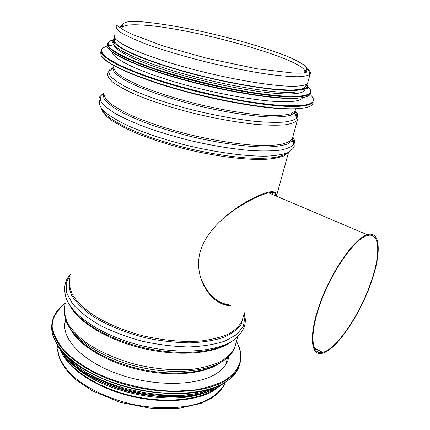 <?xml version="1.0" encoding="UTF-8"?>
<svg xmlns="http://www.w3.org/2000/svg" width="430" height="430" viewBox="0 0 430 430"><rect width="100%" height="100%" fill="white"/><g stroke="black" fill="none" stroke-linecap="round" stroke-linejoin="round"><path stroke-width="0.64" d="M230.657 305.585L228.174 305.51C212.157 304.134 193.645 279.796 199.832 253.125C207.771 221.45 250.513 197.058 267.261 192.409L268.535 192.108C274.157 190.963 276.764 192.307 276.35 196.134M275.474 195.763L275.463 194.505M308.014 81.705L307.606 83.183C306.407 84.887 302.543 85.887 296.012 86.188C275.866 87.204 225.825 78.776 181.928 66.317C137.949 53.868 111.047 40.742 114.568 35.41M215.376 388.553C199.536 399.835 167.017 403.593 134.348 396.455C101.673 389.327 73.476 372.246 63.898 355.223M219.563 386.248L213.613 390.612C195.87 401.534 161.175 404.076 128.027 395.509C94.874 386.962 68.177 368.601 61.065 351.337M229.045 356.147L227.825 360.791C225.755 366.07 221.45 370.628 214.914 374.476C194.86 386.441 151.768 386.581 116.186 373.321C80.517 360.146 60.34 337.12 65.468 320.613L65.742 319.732M112.477 52.116C111.945 58.706 140.035 72.267 182.347 84.108C224.6 95.965 271.4 103.2 290.868 101.577C297.383 101.055 301.263 99.835 302.51 97.916M303.763 89.843L303.354 89.204M114.149 43.366C110.612 49.009 137.062 62.345 180.363 74.702C223.578 87.075 272.953 95.159 292.97 93.81C299.473 93.401 303.338 92.294 304.553 90.488M304.633 89.193L305.042 88.72L304.935 89.112M114.224 42.79L114.316 43.328M114.853 39.549C111.343 45.01 137.879 58.179 181.272 70.515C224.578 82.866 274.023 91.079 294.023 89.902C300.527 89.553 304.381 88.499 305.579 86.752L305.993 85.247M309.433 73.283C309.772 72.063 308.853 70.584 306.676 68.848C308.853 70.584 309.772 72.063 309.433 73.283M229.072 304.757L229.077 304.757C216.93 303.225 207.464 294.276 200.665 277.914M220.988 303.44L227.561 305.16M371.993 280.081C381.458 252.469 380.367 230.329 367.258 234.742C354.766 238.268 332.551 269.406 320.624 301.629C308.552 333.884 310.315 356.481 322.194 353.304C336.599 350.364 361.184 313.201 371.993 280.081M220.407 220.972C237.419 205.658 258.839 194.919 268.728 192.898L268.739 192.898C273.652 191.984 276.071 193.011 275.99 195.978M272.797 193.495L272.453 194.478M371.611 280.296C380.915 253.13 379.83 231.388 366.951 235.721C354.659 239.182 332.809 269.809 321.07 301.505C309.197 333.234 310.911 355.492 322.613 352.358C336.781 349.466 360.98 312.895 371.611 280.296M288.412 152.44L284.053 155.886C279.306 157.713 272.658 158.896 264.106 159.439C245.578 159.944 218.693 156.703 190.855 150.333C169.635 145.163 150.806 139.175 134.364 132.375C124.442 127.92 116.39 123.587 110.198 119.373C105.189 115.331 102.227 111.676 101.308 108.414M243.154 317.066L242.047 321.086C239.419 326.042 234.828 330.385 228.282 334.121C220.644 337.389 211.377 339.695 200.482 341.033C182.761 342.242 163.696 340.517 143.287 335.868C123.539 330.675 105.608 323.054 91.907 314.163C83.624 308.079 77.335 301.925 73.041 295.7C69.956 289.583 68.913 283.848 69.913 278.489M305.488 70.627L305.321 72.966M120.889 28.213L121.12 27.219L122.437 26.085M295.453 109.349L294.98 111.074L291.04 113.719C286.444 114.987 279.806 115.6 271.131 115.568C252.254 114.934 224.476 110.639 196.247 103.77C174.774 98.276 156.214 92.369 140.567 86.043C131.306 81.98 124.109 78.19 118.976 74.664C115.116 71.38 113.412 68.574 113.859 66.252M295.378 109.612L294.593 113.052L289.997 115.466C285.063 116.594 278.221 117.094 269.47 116.971C250.54 116.175 223.396 111.913 195.892 105.221C168.49 98.325 143.679 89.73 128.452 82.071C121.636 78.341 116.879 74.97 114.17 71.955L112.95 68.101L113.74 66.553M295.104 110.623C297.909 113.531 298.474 115.998 296.797 118.019C294.399 119.975 289.927 121.351 283.392 122.152C275.689 122.577 266.202 122.308 254.942 121.341C236.532 119.303 216.381 115.67 194.489 110.429C166.023 103.259 140.282 94.256 124.576 86.21C117.557 82.291 112.681 78.744 109.946 75.567L108.774 71.493C109.188 69.81 110.79 68.478 113.568 67.483M296.668 114.805C298.071 116.799 298.323 118.567 297.431 120.099C295.442 122.281 291.244 123.867 284.853 124.856C277.205 125.447 267.637 125.302 256.151 124.41C237.269 122.448 216.478 118.761 193.769 113.337C171.248 107.564 151.801 101.297 135.439 94.535C125.764 90.187 118.255 86.113 112.913 82.307C108.908 78.744 107.151 75.685 107.64 73.132L108.774 71.493L112.95 68.101L113.649 66.876M292.803 136.907L292.212 139.041C290.153 141.508 285.918 143.378 279.5 144.652C271.851 145.523 262.305 145.63 250.867 144.969C232.087 143.34 211.458 139.852 188.969 134.504C166.668 128.769 147.447 122.394 131.311 115.385C121.771 110.854 114.38 106.554 109.145 102.496C105.226 98.663 103.544 95.326 104.081 92.482M292.782 136.971L292.174 140.594L287.697 143.932C282.704 145.646 275.63 146.662 266.487 146.99C246.653 147.022 217.806 143.034 188.609 135.95C174.145 132.198 160.567 128.102 147.872 123.657C136.025 119.131 126.038 114.649 117.901 110.22C111.01 105.925 106.355 102.001 103.926 98.454L103.313 93.858L104.087 92.455L100.19 96.352L100.738 101.131C103.178 104.812 107.919 108.881 114.95 113.332C123.276 117.927 133.515 122.566 145.668 127.248C158.708 131.838 172.666 136.068 187.539 139.933C210.56 145.399 231.711 148.947 250.986 150.565C262.741 151.209 272.577 151.064 280.494 150.135C287.154 148.791 291.604 146.84 293.851 144.276C295.082 142.158 294.727 139.739 292.771 137.019M295.62 108.731L294.593 113.052L297.431 120.099L292.212 139.041L292.174 140.594L293.851 144.276C294.636 146.028 294.244 147.533 292.669 148.796L288.283 152.505C283.268 154.451 276.082 155.676 266.729 156.171C246.385 156.515 216.543 152.569 186.335 145.254C163.846 139.508 143.125 132.51 127.049 125.313C117.272 120.54 109.725 115.993 104.404 111.682C100.443 107.602 98.776 104.028 99.4 100.964C98.508 99.094 98.771 97.556 100.19 96.352L103.888 93.057M288.25 152.521C285.434 154.725 280.806 156.407 274.378 157.557C266.939 158.364 257.952 158.509 247.417 157.993C230.329 156.692 211.565 153.741 191.13 149.14C164.41 142.755 139.374 134.095 122.518 125.603C114.794 121.394 108.903 117.417 104.856 113.665L101.421 108.559M306.499 68.225C309.944 70.665 311.143 72.638 310.094 74.154C308.272 75.615 304.193 76.481 297.856 76.755C290.234 76.647 280.613 75.852 269.003 74.379C249.884 71.595 228.701 67.397 205.465 61.786C182.39 55.938 162.4 49.944 145.496 43.817C135.482 39.936 127.678 36.416 122.082 33.255C117.847 30.363 115.906 28.009 116.261 26.187C116.181 25.504 116.723 25.445 117.895 26.01L124.125 30.272L132.134 34.362L163.314 46.037L206.556 58.211L256.731 68.757L293.883 73.116L301.72 73.148C306.138 72.88 308.632 72.89 309.192 73.17L310.094 74.154L307.606 83.183M122.018 28.977L122.131 27.434C123.969 25.015 131.102 24.252 143.529 25.133C195.236 28.181 312.287 61.662 304.462 72.557L303.972 73.041M294.663 111.515C296.657 113.756 297.281 115.729 296.539 117.438M294.7 113.294C296.324 115.1 297.087 116.745 296.996 118.234M292.432 138.24L293.572 140.97L293.486 143.48M220.724 362.463C206.185 373.622 173.564 377.314 140.449 370.02C107.339 362.764 79.007 345.602 70.552 329.203M217.897 363.952C202.132 373.423 171.446 375.976 140.637 369.203C109.838 362.431 82.818 347.139 72.498 331.772M235.957 343.178L234.785 347.44C233.743 350.832 230.969 354.519 226.454 358.486C211.581 371.52 173.801 375.659 136.417 366.365C99.007 357.147 69.746 336.421 65.424 318.635L64.349 313.244M237.736 336.722L234.785 347.44C232.082 352.713 227.454 357.373 220.902 361.42C213.275 365 204.056 367.58 193.253 369.176C175.693 370.746 156.853 369.252 136.745 364.694C117.299 359.561 99.674 351.837 86.253 342.694C78.142 336.421 72.004 330.036 67.838 323.543C64.865 317.136 63.909 311.094 64.968 305.413M231.56 341.458C216.967 353.191 181.611 356.997 145.286 348.945C108.962 340.942 78.136 322.409 69.88 305.418M228.325 343.253C212.092 353.03 178.993 355.502 145.485 348.085C111.977 340.684 82.689 324.344 72.063 308.444M244.261 313.04L244.955 316.765C246.395 324.258 243.547 331.304 236.403 337.905C221.729 351.38 181.336 355.551 140.922 345.5C100.475 335.54 69.192 313.631 65.516 295.614C63.463 286.934 65.199 279.747 70.73 274.06M243.821 314.658L244.955 316.765L243.418 326.166L236.796 334.454L225.105 341.038C214.914 344.425 202.75 346.392 188.614 346.951C173.688 346.591 158.299 344.693 142.454 341.264C126.882 337.012 112.655 331.659 99.755 325.209C88.102 318.34 79.002 311.164 72.455 303.682L66.628 292.798L66.172 282.757L70.724 274.087M243.461 315.953L241.123 324.344C237.446 329.531 231.507 333.916 223.315 337.507C213.893 340.506 202.772 342.296 189.952 342.871C176.434 342.678 162.422 341.162 147.915 338.335C126.323 333.207 106.5 325.118 91.569 315.486C82.608 308.88 75.981 302.209 71.692 295.469C68.827 288.879 68.316 282.784 70.154 277.173M225.229 382.302L225.04 382.797C221.289 391.123 212.78 398.185 200.004 402.991C182.057 408.828 157.052 409.441 132.015 404.189C107.102 398.384 84.715 387.258 71.074 374.337C64.989 367.784 60.786 361.238 58.475 354.707L57.615 345.354M236.409 341.538C244.783 356.653 240.977 369.574 224.987 380.313C216.854 384.597 206.932 387.785 195.22 389.876L175.902 391.187C148.334 390.918 117.471 383.598 93.321 371.579C81.899 365.263 72.407 358.469 64.839 351.208C58.55 343.86 54.524 336.652 52.761 329.573L53.148 319.63C55.384 313.491 59.447 308.095 65.333 303.435M240.907 355.422L240.655 360.609L239.263 365.629C236.946 371.423 232.259 376.481 225.202 380.803C202.713 394.826 153.032 395.428 111.709 380.185C70.289 365.038 47.058 338.41 52.842 319.495C54.723 313.094 58.899 307.681 65.365 303.268M239.849 363.995L238.79 367.301C236.473 373.116 231.781 378.19 224.723 382.533C202.471 396.455 153.698 397.298 112.633 382.501C71.477 367.795 47.553 341.538 52.223 322.452M215.403 387.048C177.257 404.334 92.31 385.909 64.57 353.879M52.008 326.526L52.627 322.301M214.119 387.634C178.101 406.871 90.311 387.817 65.446 354.906M219.655 385.323C202.181 395.982 168.823 399.094 135.412 391.789C102.007 384.485 72.756 367.618 61.388 350.461M224.207 382.92L219.391 386.28C201.063 397.535 165.088 400.303 130.225 391.644C95.358 383.006 66.704 364.205 58.254 346.317M212.06 389.972C175.773 407.823 92.117 389.693 66.354 357.964M306.762 72.901L306.542 70.724M121.582 25.649L119.728 27.38M312.621 102.781L312.546 102.093M101.426 51.686L101.055 52.277M101.663 56.346C106.737 64.828 140.916 79.749 186.55 91.88C232.141 104.033 279.656 110.746 299.721 108.731M100.706 51.836L100.98 55.266C102.856 57.975 106.629 61.06 112.311 64.532C125.216 71.729 147.522 80.302 174.639 88.209C223.181 102.227 278.371 110.714 300.194 108.451C307.084 107.785 311.212 106.393 312.578 104.275L313.11 102.378M313.099 102.232L312.975 101.544M313.185 102.109C311.755 103.721 307.574 104.915 300.64 105.678L285.219 105.785C272.152 104.92 256.909 103.044 239.488 100.152C221.262 96.712 202.826 92.568 184.164 87.709C166.044 82.598 149.817 77.368 135.482 72.009L118.073 64.403L106.645 57.652C102.904 54.223 101.066 52.127 101.125 51.364L101.389 53.003C103.27 55.68 107.054 58.738 112.746 62.178C125.673 69.321 148.017 77.857 175.171 85.753C223.772 99.755 279.005 108.333 300.823 106.183C307.703 105.549 311.825 104.194 313.185 102.109L312.873 103.227M107.07 45.989L102.286 48.3C100.921 50.374 101.776 52.997 104.856 56.158C109.279 59.603 115.982 63.43 124.963 67.628C135.187 71.977 147.162 76.4 160.895 80.899C189.469 89.816 223.24 97.707 251.846 102.195C265.616 104.151 277.678 105.377 288.03 105.882L300.591 105.651C313.631 104.232 316.786 100.529 310.051 94.535M309.579 94.122L309.148 93.761M113.923 44.887L108.113 45.73M310.057 93.713L310.084 92.912M107.763 44.5L107.435 45.236M108.086 48.096C112.488 55.717 144.958 69.638 188.673 81.291C232.345 92.955 278.194 99.825 297.63 98.346M107.253 44.354C103.764 50.53 132.123 64.892 178.434 78.083C224.659 91.3 277.13 99.706 298.103 98.061C304.827 97.572 308.831 96.363 310.121 94.444L310.503 92.203M310.46 93.229C309.111 94.686 305.053 95.702 298.275 96.293L283.596 96.159C271.206 95.202 256.774 93.326 240.3 90.52C206.212 84.199 168.157 73.965 141.534 64.043L124.711 56.97L113.456 50.702C109.585 47.493 107.634 45.494 107.602 44.715L107.521 43.011C103.748 49.063 131.945 63.371 178.359 76.61C224.691 89.87 277.425 98.384 298.452 96.793C305.171 96.32 309.175 95.132 310.46 93.229L310.39 93.471M115.751 39.28L109.8 40.984C107.602 42.656 107.597 44.887 109.79 47.676C113.332 50.761 119.174 54.261 127.334 58.184C136.761 62.275 148.027 66.499 161.132 70.853C182.347 77.491 204.675 83.269 228.126 88.177C243.106 91.085 256.893 93.326 269.492 94.906C281.091 96.067 290.675 96.524 298.232 96.266C312.003 95.019 314.368 91.171 305.332 84.726M113.262 40.963C108.715 46.392 134.972 59.861 179.229 72.562C223.39 85.28 274.318 93.719 294.722 92.391M114.767 37.947C106.543 42.479 130.311 55.803 175.365 69.09C220.31 82.399 274.227 91.633 295.281 90.332C305.171 89.714 308.998 87.596 306.762 83.984M288.535 152.381L276.469 196.182M244.353 312.723L243.305 316.523M306.418 70.977C306.902 70.783 306.929 69.945 306.499 68.467M121.12 27.219L120.927 28.24M296.394 105.893L296.248 106.441M304.462 72.557L306.16 69.531L306.273 67.413C306.063 65.618 296.184 59.577 282.225 54.406C262.106 46.87 236.849 39.565 206.454 32.497C182.245 27.155 159.562 23.333 142.33 21.849C131.564 20.769 125.071 21.538 122.856 24.166L122.131 27.434M227.637 357.481L225.573 365.032M225.169 382.34L225.04 382.797C224.057 385.887 221.52 389.532 217.429 393.735L211.942 397.965L200.896 403.437L178.552 408.462L151.602 408.5L120.137 402.351L91.826 390.558L76.121 379.916L65.951 369.537L60.684 361.082C58.931 356.905 57.883 352.965 57.545 349.262M65.468 320.613L64.779 324.322M236.452 341.393C241.225 349.687 242.165 357.765 239.263 365.629L238.79 367.301C236.425 373.224 231.679 378.362 224.562 382.705C203.691 395.6 160.164 397.487 120.808 385.393C81.415 373.337 53.879 349.998 51.874 330.562M224.465 382.764L219.236 386.452C200.783 397.745 164.701 400.464 129.801 391.719C94.901 382.979 66.392 364.097 58.125 346.129M205.766 392.375C170.495 406.968 98.266 391.977 71.208 362.931M305.214 72.552L305.51 70.681M122.195 27.203L122.072 27.541M121.905 28.143L121.733 28.788M301.796 90.703L302.118 89.521M312.825 102.566L312.685 101.942M302.946 96.32L303.107 95.745M310.385 93.331L310.267 92.665M113.24 39.786C111.805 40.683 111.542 38.7 113.439 42.328L121.045 48.267L139.368 56.894L164.706 65.86L193.602 74.18L227.895 82.189L267.67 88.827L295.474 90.429C307.81 89.268 308.186 87.865 307.6 88.413L307.144 86.779M305.579 86.752L306.257 84.302M268.739 192.898L367.258 234.742M268.728 192.898C273.974 192.35 274.103 190.544 275.501 195.768M274.695 195.43L275.2 193.591M314.308 348.037L322.613 352.358"/></g></svg>
